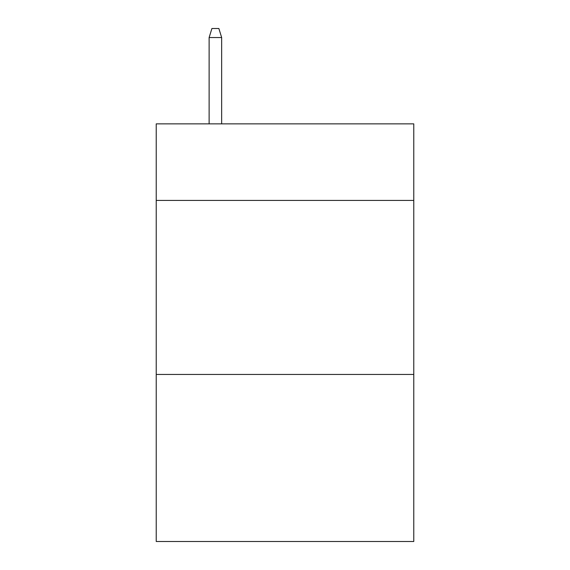 <?xml version="1.0" encoding="UTF-8"?>
<svg xmlns="http://www.w3.org/2000/svg" width="570" height="570" viewBox="0 0 570 570"><rect width="100%" height="100%" fill="white"/><g stroke="black" fill="none" stroke-linecap="round" stroke-linejoin="round"><path stroke-width="0.85" d="M413.77 200.426L413.77 123.861L156.23 123.861L156.23 200.426L413.77 200.426L413.77 541.5L156.23 541.5L156.23 200.426M413.77 374.447L156.23 374.447M221.659 123.861L221.659 37.549L209.126 37.549L209.126 123.861M209.126 37.549L211.912 28.5L218.873 28.5L221.659 37.549"/></g></svg>
